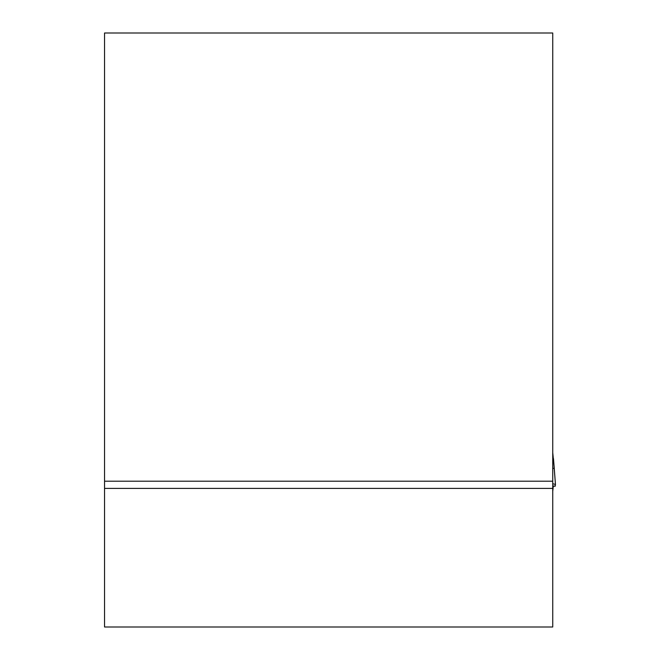 <?xml version="1.0" encoding="UTF-8"?>
<svg xmlns="http://www.w3.org/2000/svg" width="660" height="660" viewBox="0 0 660 660"><rect width="100%" height="100%" fill="white"/><g stroke="black" fill="none" stroke-linecap="round" stroke-linejoin="round"><path stroke-width="0.99" d="M552.742 481.198L552.742 33L104.544 33L104.544 627L552.742 627L552.742 481.198L104.544 481.198M552.742 488.4L104.544 488.4M552.742 491.395L553.286 486.205L552.742 491.395M555.2 486.065L552.742 486.007M552.742 486.205L555.25 486.205L555.456 484.465L553.468 458.626M552.742 452.579L554.26 468.353L553.476 458.626L552.742 458.626M552.742 483.722L555.456 484.44L554.26 468.353L552.742 468.353"/></g></svg>
